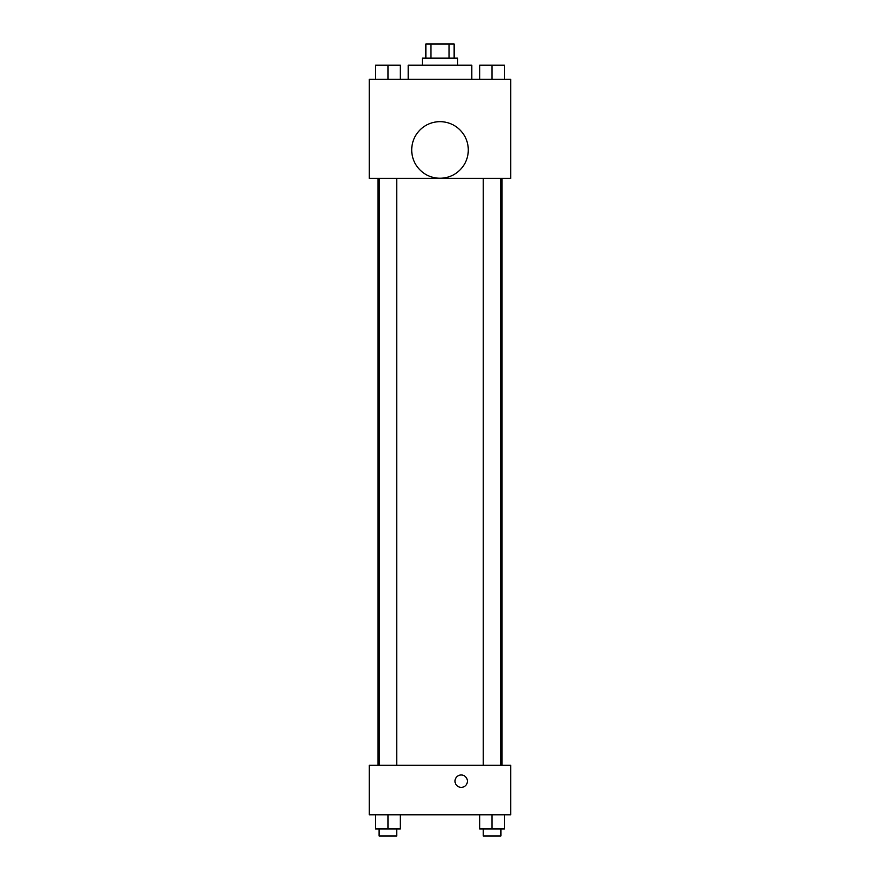 <?xml version="1.0" encoding="UTF-8"?>
<svg xmlns="http://www.w3.org/2000/svg" width="880" height="880" viewBox="0 0 880 880"><rect width="100%" height="100%" fill="white"/><g stroke="black" fill="none" stroke-linecap="round" stroke-linejoin="round"><path stroke-width="1.32" d="M430.925 58.146L430.925 44L425.854 44L425.854 58.146M430.925 44L454.146 44L454.146 58.146M449.075 58.146L449.075 44M422.323 65.219L422.323 58.146L457.677 58.146L457.677 65.219M471.823 79.354L471.823 65.219L408.177 65.219L408.177 79.354M369.281 79.354L510.719 79.354L510.719 178.354L369.281 178.354L369.281 79.354M440 178.244A28.281 28.281 0 0 1 415.503 135.817A28.281 28.281 0 0 1 464.497 135.817A28.281 28.281 0 0 1 440 178.244M369.281 765.281L510.719 765.281L510.719 814.781L369.281 814.781L369.281 765.281M461.219 787.369A6.182 6.182 0 0 1 455.851 778.085A6.182 6.182 0 0 1 466.576 778.085A6.182 6.182 0 0 1 461.219 787.369M479.666 814.781L479.666 828.927L504.416 828.927L504.416 814.781L504.416 828.927M492.041 828.927L492.041 814.781M500.885 828.927L500.885 836L483.208 836L483.208 828.927M375.584 814.781L375.584 828.927L400.334 828.927L400.334 814.781L400.334 828.927M387.959 828.927L387.959 814.781M396.792 828.927L396.792 836L379.115 836L379.115 828.927M479.666 79.354L479.666 65.219L504.416 65.219L504.416 79.354L504.416 65.219M492.041 79.354L492.041 65.219M500.885 65.219L483.208 65.219M375.584 79.354L375.584 65.219L400.334 65.219L400.334 79.354L400.334 65.219M387.959 79.354L387.959 65.219M396.792 65.219L379.115 65.219M501.941 765.281L501.941 178.354M378.059 765.281L378.059 178.354M483.208 178.354L483.208 765.281M500.885 178.354L500.885 765.281M396.792 765.281L396.792 178.354M379.115 765.281L379.115 178.354"/></g></svg>
